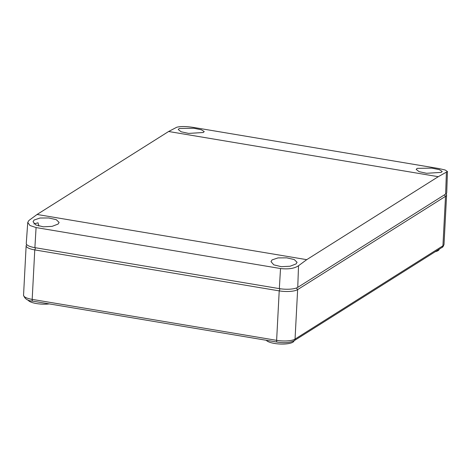 <?xml version="1.0" encoding="UTF-8"?>
<svg xmlns="http://www.w3.org/2000/svg" width="471" height="471" viewBox="0 0 471 471"><rect width="100%" height="100%" fill="white"/><g stroke="black" fill="none" stroke-linecap="round" stroke-linejoin="round"><path stroke-width="0.71" d="M49.302 303.907A14.095 4.003 -177 0 1 36.55 303.565A14.095 4.003 -177 0 1 28.019 299.939M294.016 340.786A14.095 4.003 -177 0 1 274.505 343.441A14.095 4.003 -177 0 1 266.245 340.262M439.172 249.23A14.095 4.003 -177 0 1 435.216 251.726M26.77 244.643A14.095 4.003 3 0 0 26.14 245.732A14.095 4.003 3 0 0 34.772 249.907L279.215 290.872A14.095 4.003 3 0 0 297.637 289.612L445.519 196.336A14.095 4.003 3 0 0 446.608 194.9A14.095 4.003 3 0 0 446.102 193.746M298.526 265.726L306.721 259.662L438.271 176.69L447.45 171.538L445.154 169.996L439.007 168.571L194.564 127.606C186.622 126.322 180.676 126.204 176.725 127.258L168.624 131.497L37.074 214.47L28.849 220.534L27.754 222.4L29.926 225.479L36.079 227.57L280.522 268.535C288.488 269.424 294.487 268.488 298.526 265.726L297.754 287.363A14.095 4.003 -177 0 1 279.332 288.623L34.889 247.658A14.095 4.003 -177 0 1 26.264 243.466L27.754 222.4M447.45 171.538L446.732 192.633A14.095 4.003 -177 0 1 445.637 194.087L297.754 287.363M58.092 224.066L52.11 226.363L43.361 226.816L35.861 224.973L33.047 221.77L34.077 220.039L40.041 218.026L48.772 217.967L56.279 219.669L59.116 222.436L58.092 224.066M33.871 223.984L38.039 222.789L38.846 226.062M296.041 263.943L290.065 266.239L281.317 266.692L273.81 264.849L271.002 261.646L272.032 259.921L277.996 257.902L286.727 257.843L294.228 259.545L297.071 262.312L296.041 263.943M441.203 172.386L426.567 173.287L419.06 171.644L416.193 169.389L417.188 168.359L431.789 168.129L439.308 169.642L442.192 171.456L441.203 172.386M203.248 132.51L188.612 133.411L181.111 131.768L178.238 129.513L179.239 128.483L193.834 128.253L201.352 129.766L204.237 131.58L203.248 132.51M296.383 288.011L297.637 289.612L295.046 339.091L442.923 245.815A2.349 2.09 57.8 0 1 442.016 247.44C442.646 247.428 443.311 246.41 444.018 244.378A14.095 4.003 3 0 1 442.923 245.815L445.519 196.336L444.377 194.882M279.992 288.729L279.215 290.872L276.624 340.345A2.349 0.842 99.5 0 0 277.142 342.093C284.337 343.171 290.001 342.711 294.134 340.71L442.016 247.44M35.549 247.77L34.772 249.907L32.181 299.379L276.624 340.345A14.095 4.003 3 0 0 295.046 339.091A2.349 2.09 57.8 0 1 294.134 340.71M23.55 295.211A14.095 4.003 3 0 0 32.181 299.379A2.349 0.842 99.5 0 0 32.699 301.128C27.83 300.916 24.78 298.944 23.55 295.211L26.14 245.732M445.637 194.087L446.402 172.451M280.522 268.535L279.332 288.623M34.889 247.658L36.079 227.57M306.721 259.662L37.074 214.47M438.271 176.69L168.624 131.497M446.608 194.9L444.018 244.378M32.699 301.128L277.142 342.093"/></g></svg>
